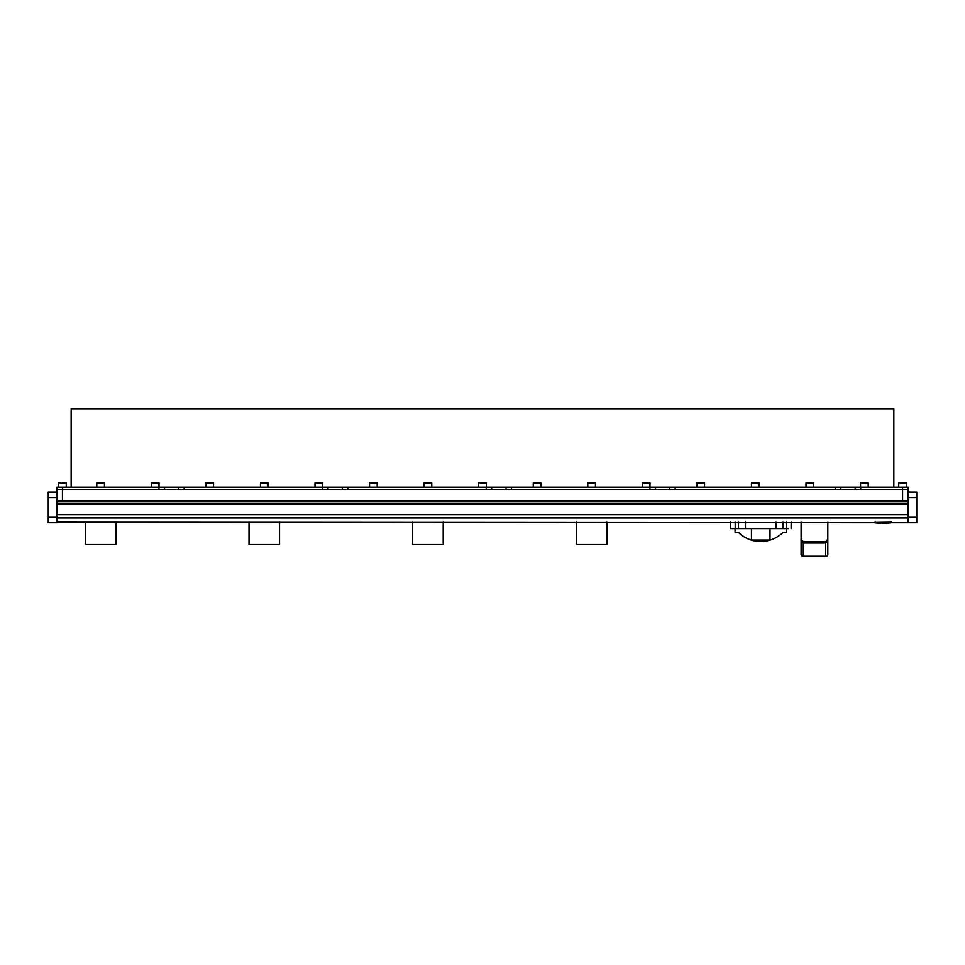 <?xml version="1.0" encoding="UTF-8"?>
<svg xmlns="http://www.w3.org/2000/svg" width="965" height="965" viewBox="0 0 965 965"><rect width="100%" height="100%" fill="white"/><g stroke="black" fill="none" stroke-linecap="round" stroke-linejoin="round"><path stroke-width="1.45" d="M56.983 504.056L56.983 501.583L908.017 501.583L908.017 504.056L56.983 504.056L56.983 522.753L48.25 522.753L48.25 517.3L56.983 517.3M56.983 492.198L48.25 492.198L48.25 517.3M62.435 487.289L56.983 487.289L56.983 489.472L62.435 489.472L62.435 487.289L158.887 487.289L158.887 489.472L62.435 489.472L62.435 500.931L56.983 500.931L56.983 489.472L908.017 489.472L908.017 500.931L902.565 500.931L902.565 489.472L860.671 489.472L860.671 487.289L840.804 487.289L840.804 489.472L840.804 487.289L675.186 487.289L675.186 489.472L835.352 489.472L835.352 487.289M62.435 500.931L902.565 500.931M56.983 501.583L56.983 500.931M908.017 517.3L916.75 517.3L916.75 522.753L56.983 522.21M908.017 504.056L908.017 522.21M908.017 501.583L908.017 500.931M908.017 492.198L916.75 492.198L916.75 497.663L908.017 497.663M916.75 517.3L916.75 497.663M827.825 522.21L827.825 539.158L825.642 541.847L803.278 541.847L801.095 539.158L801.095 522.21M825.642 541.847L825.642 543.054L827.825 541.558L827.825 554.73A2.183 1.544 180 0 1 825.642 556.274L803.278 556.274A2.183 1.544 180 0 1 801.095 554.73L801.095 541.558L803.278 543.054L825.642 543.054L825.642 556.274M801.095 539.158L801.095 541.558L801.095 539.158M827.825 539.158L827.825 541.558L827.825 539.158M730.324 522.21L730.324 528.591L788.308 528.591M769.998 528.591L769.998 540.038L751.446 540.038L751.446 528.591M786.427 528.591L786.354 532.246L783.085 532.342A31.857 31.857 0 0 1 738.37 532.342L735.089 532.246L735.028 528.591M751.446 487.289L751.446 482.934L759.081 482.934L759.081 487.289M696.899 487.289L696.899 482.934L704.534 482.934L704.534 487.289M642.34 487.289L642.34 482.934L649.976 482.934L649.976 487.289M587.781 487.289L587.781 482.934L595.429 482.934L595.429 487.289M533.235 487.289L533.235 482.934L540.87 482.934L540.87 487.289M478.676 487.289L478.676 482.934L486.312 482.934L486.312 487.289M424.13 487.289L424.13 482.934L431.765 482.934L431.765 487.289M369.571 487.289L369.571 482.934L377.206 482.934L377.206 487.289M315.012 487.289L315.012 482.934L322.66 482.934L322.66 487.289M260.466 487.289L260.466 482.934L268.101 482.934L268.101 487.289M205.907 487.289L205.907 482.934L213.542 482.934L213.542 487.289M151.36 487.289L151.36 482.934L158.996 482.934L158.996 487.289M96.802 487.289L96.802 482.934L104.437 482.934L104.437 487.289M58.612 487.289L58.612 482.934L66.247 482.934L66.247 487.289M806.004 487.289L806.004 482.934L813.64 482.934L813.64 487.289M860.551 487.289L860.551 482.934L868.198 482.934L868.198 487.289M898.741 487.289L898.741 482.934L906.376 482.934L906.376 487.289M71.157 487.289L71.157 408.726L893.831 408.726L893.831 487.289M908.017 489.472L908.017 487.289L860.671 487.289M511.522 487.289L649.867 487.289L649.867 489.472L511.522 489.472L511.522 487.289L491.668 487.289L491.668 489.472L491.668 487.289L347.858 487.289L347.858 489.472L486.203 489.472L486.203 487.289M184.194 487.289L322.539 487.289L322.539 489.472L184.194 489.472L184.194 487.289L164.34 487.289L164.34 489.472L164.34 487.289L158.887 487.289M322.539 487.289L328.004 487.289L328.004 489.472M347.858 487.289L342.406 487.289L342.406 489.472L342.406 487.289L328.004 487.289M649.867 487.289L655.319 487.289L655.319 489.472L655.319 487.289L675.186 487.289M56.983 489.472L56.983 487.289M669.722 489.472L669.722 487.289L669.722 489.472M506.07 489.472L506.07 487.289L506.07 489.472M178.742 489.472L178.742 487.289M855.207 489.472L855.207 487.289L855.207 489.472M577.914 500.931L579.265 500.931L577.914 500.931M606.876 528.157A15.271 15.271 0 0 1 606.876 529.134M576.346 522.21L576.346 544.574L606.876 544.574L606.876 522.21M576.346 529.134A15.271 15.271 0 0 1 576.346 528.157M414.25 500.931L415.601 500.931L414.25 500.931M443.212 528.157A15.271 15.271 0 0 1 443.212 529.134M412.682 522.21L412.682 544.574L443.212 544.574L443.212 522.21M412.682 529.134A15.271 15.271 0 0 1 412.682 528.157M250.598 500.931L251.937 500.931L250.598 500.931M279.548 528.157A15.271 15.271 0 0 1 279.548 529.134M249.018 522.21L249.018 544.574L279.548 544.574L279.548 522.21M249.018 529.134A15.271 15.271 0 0 1 249.018 528.157M86.934 500.931L88.273 500.931L86.934 500.931M115.884 528.157A15.271 15.271 0 0 1 115.884 529.134M85.354 522.21L85.354 544.574L115.884 544.574L115.884 522.21M85.354 529.134A15.271 15.271 0 0 1 85.354 528.157M891.66 522.451L874.194 522.451L891.66 522.21M885.653 523.187L889.211 523.078L885.653 523.187M882.179 523.5L878.753 523.163L885.195 523.199M874.194 522.475L877.076 523.09M877.064 523.235L878.886 523.356M878.753 523.356L891.66 522.475M888.463 523.259L887.293 523.332M56.983 497.663L48.25 497.663M56.983 517.952L908.017 517.952M56.983 514.683L908.017 514.683M801.095 554.73L801.095 541.558M827.825 554.73L827.825 541.558M803.278 556.274L803.278 541.847M776.005 528.591L776.005 522.21M745.45 528.591L745.45 522.21M783.001 528.591L783.001 522.21M786.246 528.591L786.246 522.21M735.209 528.591L735.209 522.21M738.454 528.591L738.454 522.21M902.565 489.472L902.565 487.289M890.574 522.994L890.562 522.21M875.279 522.994L875.291 522.21M791.131 522.21L791.131 528.591"/></g></svg>
